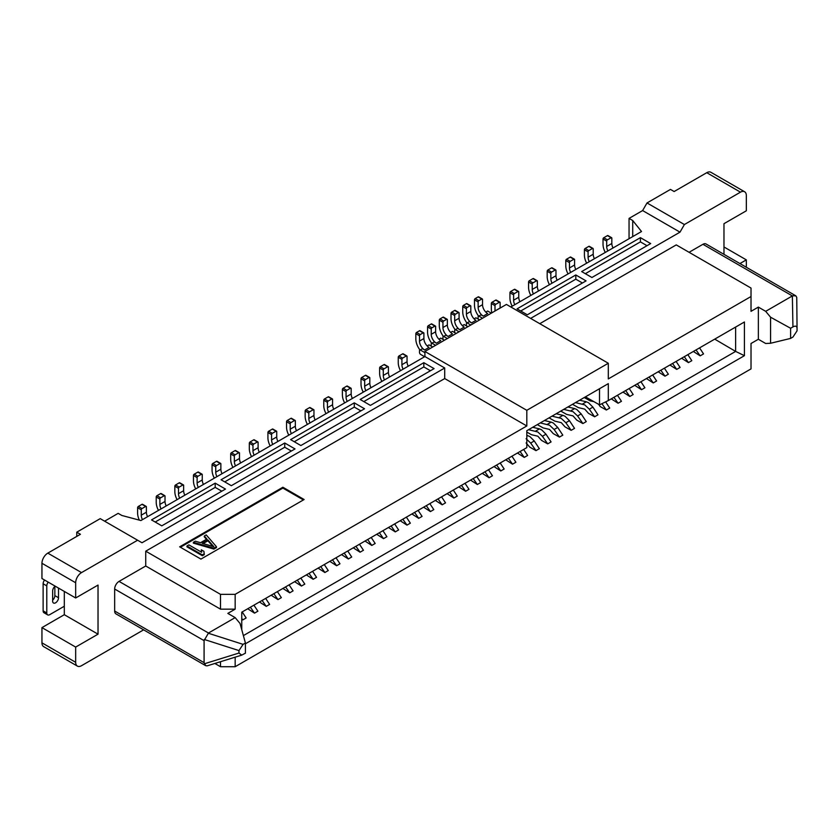<?xml version="1.0" encoding="UTF-8"?>
<svg xmlns="http://www.w3.org/2000/svg" width="839" height="839" viewBox="0 0 839 839"><rect width="100%" height="100%" fill="white"/><g stroke="black" fill="none" stroke-linecap="round" stroke-linejoin="round"><path stroke-width="1.26" d="M55.175 586.157A4.143 2.391 120 0 0 52.647 590.96L52.647 601.123A4.143 2.391 120 0 0 53.507 603.021A4.143 2.391 120 0 0 56.706 601.909A4.143 2.391 120 0 0 58.51 597.735L58.51 588.087M601.92 403.685L606.345 410.019L600.168 406.537L598.647 404.356M575.481 402.605L584.731 404.88L589.314 409.191L594.62 416.784L588.443 413.302L584.731 409.117L578.365 407.618L572.513 404.314M594.62 416.784L597.987 414.833L592.9 407.125L588.496 402.71L586.377 401.808L582.518 404.031M563.745 409.369L573.006 411.655L577.589 415.966L582.885 423.559L576.718 420.077L573.006 415.882L566.64 414.393L560.777 411.089M582.885 423.559L586.262 421.608L581.175 413.9L576.771 409.474L574.652 408.583L570.793 410.806M552.02 416.144L561.281 418.42L565.853 422.741L571.16 430.323L564.983 426.841L561.281 422.657L554.915 421.168L549.052 417.853M571.16 430.323L574.537 428.383L569.44 420.664L565.046 416.249L562.917 415.347L559.057 417.581M540.295 422.919L549.545 425.195L554.128 429.505L559.435 437.098L553.258 433.616L549.545 429.432L543.19 427.932L537.327 424.628M559.435 437.098L562.812 435.147L557.715 427.439L553.321 423.013L551.192 422.122L547.332 424.345M528.57 429.683L537.82 431.97L542.403 436.28L547.71 443.873L541.533 440.391L537.82 436.196L531.465 434.707L526.808 432.075M547.71 443.873L551.076 441.922L545.99 434.203L541.595 429.788L539.467 428.886L535.607 431.12M526.095 438.734L530.678 443.055L535.974 450.637L529.808 447.156L526.095 442.971M535.974 450.637L539.351 448.687L534.265 440.978L529.86 436.563L527.741 435.661L526.808 436.196M75.667 582.748L41.95 563.284L41.95 578.522L75.667 597.987L75.667 582.748A8.296 4.793 120 0 1 81.53 572.597L137.606 540.222L142.001 542.76L444.712 367.996L424.922 356.565L140.9 520.547L121.844 515.471L118.173 513.353L104.623 521.187M424.922 356.565L424.922 351.489L506.431 304.431L608.306 363.256L526.808 410.313L424.922 351.489M632.721 236.598L632.721 220.521L641.51 231.522L510.825 306.969M77.387 666.103L43.67 646.638A8.296 4.793 -60 0 1 41.95 642.842L75.667 662.307A8.296 4.793 120 0 0 77.387 666.103A8.296 4.793 120 0 0 81.53 665.694L143.626 629.848M225.471 489.074L215.203 483.149L151.523 519.907L161.791 525.833L225.471 489.074M295.003 448.928L284.746 443.002L221.066 479.761L231.333 485.687L295.003 448.928M364.546 408.771L354.289 402.856L290.609 439.615L300.865 445.54L364.546 408.771M434.088 368.625L423.821 362.7L360.151 399.469L370.408 405.394L434.088 368.625M586.062 280.887L575.806 274.961L517.055 308.878L527.322 314.803L586.062 280.887M650.676 243.583L640.419 237.657L581.668 271.574L591.925 277.499L650.676 243.583M632.721 220.521L629.051 218.402L642.611 210.568L679.999 232.151L530.615 318.401M629.051 238.716L629.051 218.402M41.95 563.284A8.296 4.793 -60 0 1 47.813 553.132L80.429 534.296L76.769 532.188L76.769 536.415M64.309 591.432L64.309 614.704L41.95 627.614L41.95 642.842M137.606 540.222L100.219 518.638L76.769 532.188M723.973 254.343L723.973 223.688L746.332 210.788L746.332 195.55A8.296 4.793 120 0 0 744.613 191.753L710.895 172.289A8.296 4.793 -60 0 0 706.753 172.698L674.136 191.533L670.466 189.415L647.016 202.954L642.611 210.568M744.613 191.753A8.296 4.793 120 0 0 740.47 192.162L684.393 224.537L679.999 232.151M608.306 363.256L608.306 378.913L751.02 296.524L751.02 288.06L676.255 244.894L539.781 323.686M796.756 297.415L797.05 328.332L796.756 297.415L795.833 295.831L706.05 243.992A6.219 3.587 -60 0 0 702.935 244.296L689.081 252.298M145.734 566L220.5 609.156L235.161 609.156L227.83 613.393L235.161 617.619L240.059 623.513L245.418 643.01L245.418 653.172L241.758 655.123L207.212 665.841L205.733 665.705L115.95 613.865A6.219 3.587 -60 0 1 114.66 611.023L114.66 589.02A6.219 3.587 -60 0 1 119.054 581.396L145.734 566L145.734 551.181L444.712 378.567L444.712 367.996M75.667 597.987L98.027 585.077L98.027 634.169L75.667 647.079L75.667 662.307M739.946 263.561L746.332 259.87L746.332 267.253M215.203 483.149L215.203 487.386L155.194 522.026M221.8 491.193L215.203 487.386M284.746 443.002L284.746 447.229L224.737 481.88M291.343 451.036L284.746 447.229M354.289 402.856L354.289 407.083L294.269 441.733M360.885 410.89L354.289 407.083M423.821 362.7L423.821 366.937L363.811 401.587M430.417 370.744L423.821 366.937M526.808 410.313L526.808 425.971L444.712 378.567M245.418 643.786L744.424 355.684L744.424 321.987L608.306 400.57L608.306 383.643L526.808 430.701L526.808 447.627L241.758 612.197L241.758 629.69M751.02 296.524L751.02 311.332L758.351 307.095L758.351 339.26L751.02 343.497L751.02 368.887L235.161 666.711L235.161 657.168M235.161 609.156L235.161 594.348L526.808 425.971M575.806 274.961L575.806 279.188L520.725 310.996M582.402 282.995L575.806 279.188M640.419 237.657L640.419 241.884L585.328 273.692M647.016 245.701L640.419 241.884M647.016 202.954L684.393 224.537M41.95 627.614L75.667 647.079M44.561 580.032A4.143 2.391 120 0 0 43.125 583.766L43.125 610.855L46.785 612.973A4.143 2.391 -60 0 0 47.645 614.872A4.143 2.391 -60 0 0 49.721 614.662L64.309 606.24M98.027 634.169L64.309 614.704M746.332 259.87L723.973 246.97M702.935 244.296L792.362 295.926L765.682 311.332L758.351 307.095M758.351 339.26L765.682 343.497L770.58 343.256L790.6 338.411L792.939 337.058L797.05 330.839L797.05 328.385C796.893 326.046 795.529 325.563 792.939 326.906L790.6 328.259L770.58 317.215L770.58 343.256M235.161 617.619L208.481 633.026L119.054 581.396M282.879 487.239L179.672 546.829L200.93 559.099L304.127 499.52L282.879 487.239L282.879 488.088L180.406 547.248M235.161 594.348L220.5 594.348L145.734 551.181M599.518 388.719L599.518 404.849L608.306 400.57M735.625 327.063L735.625 351.415L243.383 635.605M744.424 355.684L735.625 351.405M765.682 311.332L770.58 317.215M220.5 609.156L220.5 594.348M235.161 666.711L220.5 666.711L220.5 661.719M214.878 663.471L220.5 666.711M54.85 586.419L54.85 595.617A4.143 2.391 -60 0 1 52.647 600.168M43.125 610.855A4.143 2.391 120 0 0 43.985 612.753L47.645 614.872M48.222 582.14A4.143 2.391 120 0 0 46.785 585.884L43.125 583.766M46.785 612.973L46.785 585.884M792.362 295.926L792.939 326.906M795.833 295.831L792.645 295.789M205.733 665.705L204.087 662.653L204.087 640.639L208.481 633.026M245.418 643.01L243.079 644.362L208.219 633.204M303.403 499.939L282.879 488.088M585.433 396.857L599.518 404.849M693.36 351.468L700.166 355.851L703.533 353.901L699.569 347.881M681.635 358.243L688.431 362.616L691.808 360.676L687.844 354.656M669.91 365.007L676.706 369.391L680.083 367.44L676.108 361.431M658.175 371.782L664.981 376.166L668.358 374.215L664.383 368.195M646.45 378.546L653.256 382.93L656.622 380.979L652.658 374.97M634.724 385.321L641.52 389.705L644.897 387.754L640.933 381.745M622.999 392.096L629.795 396.469L633.172 394.529L629.198 388.509M611.274 398.861L618.07 403.244L621.447 401.294L617.473 395.284M584.238 397.539L590.1 400.853L593.792 401.608M606.345 410.019L609.722 408.069L605.632 401.871M517.453 453.029L524.249 457.412L527.626 455.462L523.651 449.452M505.718 459.803L512.524 464.177L515.901 462.237L511.926 456.217M493.993 466.568L500.799 470.952L504.166 469.001L500.201 462.992M482.268 473.343L489.064 477.727L492.441 475.776L488.476 469.756M470.543 480.118L477.339 484.491L480.716 482.54L476.741 476.531M458.818 486.882L465.614 491.266L468.991 489.315L465.016 483.306M447.082 493.657L453.889 498.03L457.265 496.09L453.291 490.07M435.357 500.422L442.163 504.805L445.53 502.855L441.566 496.845M423.632 507.196L430.428 511.58L433.805 509.63L429.841 503.61M411.907 513.971L418.703 518.345L422.08 516.404L418.105 510.385M400.172 520.736L406.978 525.12L410.355 523.169L406.38 517.16M388.447 527.511L395.253 531.884L398.619 529.944L394.655 523.924M376.721 534.275L383.517 538.659L386.894 536.708L382.93 530.699M364.996 541.05L371.792 545.434L375.169 543.483L371.195 537.463M353.261 547.825L360.067 552.198L363.444 550.258L359.47 544.238M341.536 554.589L348.342 558.973L351.709 557.023L347.745 551.013M329.811 561.364L336.617 565.738L339.984 563.798L336.019 557.778M318.086 568.129L324.882 572.513L328.259 570.562L324.284 564.553M306.361 574.904L313.157 579.288L316.534 577.337L312.559 571.317M294.625 581.679L301.432 586.052L304.809 584.112L300.834 578.092M282.9 588.443L289.707 592.827L293.073 590.876L289.109 584.867M271.175 595.218L277.971 599.602L281.348 597.651L277.384 591.631M259.45 601.983L266.246 606.366L269.623 604.416L265.648 598.406M247.715 608.757L254.521 613.141L257.898 611.191L253.923 605.171M241.758 619.329L242.796 619.906L246.163 617.965L242.198 611.946M714.723 339.134L735.625 351.415M790.6 328.259L790.6 338.411M241.758 655.123L238.968 653.046L238.968 650.582L243.079 644.362M201.297 549.828L201.664 552.261L188.89 544.889L186.971 546L186.971 546.85L202.356 555.733L204.286 554.621L203.919 551.338L201.297 549.828L201.528 552.188M204.286 536.006L206.929 539.016L200.521 542.718L195.309 541.186L193.379 542.298L193.379 543.148L213.903 549.073L216.472 547.584L216.472 546.745L206.205 534.894L204.286 536.006L204.286 536.845L206.436 539.299M696.024 349.926L700.166 355.851M684.299 356.701L688.431 362.616M672.574 363.476L676.706 369.391M660.849 370.24L664.981 376.166M649.113 377.015L653.256 382.93M637.388 383.78L641.52 389.705M625.663 390.555L629.795 396.469M613.938 397.329L618.07 403.244M579.613 400.213L586.377 401.808M567.888 406.978L574.652 408.583M556.163 413.753L562.917 415.347M544.438 420.528L551.192 422.122M532.702 427.292L539.467 428.886M526.808 435.441L527.741 435.661M520.117 451.487L524.249 457.412M508.392 458.262L512.524 464.177M496.657 465.037L500.799 470.952M484.932 471.801L489.064 477.727M473.206 478.576L477.339 484.491M461.481 485.341L465.614 491.266M449.746 492.115L453.889 498.03M438.021 498.89L442.163 504.805M426.296 505.655L430.428 511.58M414.571 512.43L418.703 518.345M402.846 519.194L406.978 525.12M391.11 525.969L395.253 531.884M379.385 532.744L383.517 538.659M367.66 539.508L371.792 545.434M355.935 546.283L360.067 552.198M344.2 553.048L348.342 558.973M332.475 559.823L336.617 565.738M320.75 566.598L324.882 572.513M309.025 573.362L313.157 579.288M297.289 580.137L301.432 586.052M285.564 586.901L289.707 592.827M273.839 593.676L277.971 599.602M262.114 600.451L266.246 606.366M250.389 607.216L254.521 613.141M241.758 618.427L242.796 619.906M202.356 555.733L202.356 554.883L204.286 553.782M186.971 546L202.356 554.883M193.379 542.298L213.903 548.224L213.903 549.073M213.903 548.224L216.472 546.745M213.872 546.724L207.915 539.959L202.147 543.284L213.872 546.724M207.915 539.959L207.915 540.798L203.122 543.567M212.875 546.43L207.915 540.798M239.272 452.661L235.602 450.543A1.038 0.598 120 0 0 235.088 450.595L231.417 452.714A1.038 0.598 120 0 0 230.694 453.983L234.354 456.101A1.038 0.598 -60 0 1 235.088 454.832L238.748 452.714A1.038 0.598 -60 0 1 239.482 453.133L239.482 458.472A7.257 4.185 60 0 0 240.667 462.939M234.354 456.101L234.354 461.429L239.482 458.472M232.948 467.407A12.438 7.184 60 0 1 230.694 459.311L230.694 453.983M235.539 465.907A7.257 4.185 60 0 1 234.354 461.429M313.734 409.663L310.073 407.555A1.038 0.598 120 0 0 309.56 407.607L305.889 409.715A1.038 0.598 120 0 0 305.155 410.984L308.825 413.103A1.038 0.598 -60 0 1 309.56 411.834L313.22 409.715A1.038 0.598 -60 0 1 313.954 410.145L313.954 415.473A7.257 4.185 60 0 0 315.139 419.951M308.825 413.103L308.825 418.43L313.954 415.473M307.41 424.408A12.438 7.184 60 0 1 305.155 416.322L305.155 410.984M310.011 422.908A7.257 4.185 60 0 1 308.825 418.43M611.61 237.689L607.95 235.57A1.038 0.598 120 0 0 607.436 235.623L603.765 237.741A1.038 0.598 120 0 0 603.031 239.01L606.702 241.129A1.038 0.598 -60 0 1 607.436 239.86L611.096 237.741A1.038 0.598 -60 0 1 611.83 238.161L611.83 243.499A7.257 4.185 60 0 0 613.015 247.977M606.702 241.129L606.702 246.456L611.83 243.499M605.286 252.434A12.438 7.184 60 0 1 603.031 244.338L603.031 239.01M607.887 250.934A7.257 4.185 60 0 1 606.702 246.456M164.801 495.66L161.14 493.542A1.038 0.598 120 0 0 160.616 493.594L156.956 495.702A1.038 0.598 120 0 0 156.222 496.971L159.882 499.09A1.038 0.598 -60 0 1 160.616 497.821L164.287 495.702A1.038 0.598 -60 0 1 165.01 496.132L165.01 501.46A7.257 4.185 60 0 0 166.206 505.938M159.882 499.09L159.882 504.428L165.01 501.46M158.477 510.406A12.438 7.184 60 0 1 156.222 502.309L156.222 496.971M161.067 508.906A7.257 4.185 60 0 1 159.882 504.428M592.995 248.438L589.335 246.32A1.038 0.598 120 0 0 588.81 246.372L585.15 248.491A1.038 0.598 120 0 0 584.416 249.76L588.087 251.878A1.038 0.598 -60 0 1 588.81 250.609L592.481 248.491A1.038 0.598 -60 0 1 593.215 248.91L593.215 254.248A7.257 4.185 60 0 0 594.4 258.716M588.087 251.878L588.087 257.206L593.215 254.248M586.671 263.184A12.438 7.184 60 0 1 584.416 255.087L584.416 249.76M589.272 261.684A7.257 4.185 60 0 1 588.087 257.206M146.185 506.399L142.515 504.291A1.038 0.598 120 0 0 142.001 504.344L138.33 506.452A1.038 0.598 120 0 0 137.606 507.721L141.267 509.839A1.038 0.598 -60 0 1 142.001 508.57L145.661 506.452A1.038 0.598 -60 0 1 146.395 506.882L146.395 512.21A7.257 4.185 60 0 0 147.58 516.688M141.267 509.839L141.267 515.177L146.395 512.21M139.347 520.128A12.438 7.184 60 0 1 137.606 513.059L137.606 507.721M142.452 519.645A7.257 4.185 60 0 1 141.267 515.177M555.764 269.938L552.093 267.819A1.038 0.598 120 0 0 551.58 267.872L547.919 269.99A1.038 0.598 120 0 0 547.185 271.259L550.845 273.367A1.038 0.598 -60 0 1 551.58 272.098L555.25 269.99A1.038 0.598 -60 0 1 555.974 270.41L555.974 275.737A7.257 4.185 60 0 0 557.169 280.216M550.845 273.367L550.845 278.705L555.974 275.737M549.44 284.683A12.438 7.184 60 0 1 547.185 276.587L547.185 271.259M552.031 283.183A7.257 4.185 60 0 1 550.845 278.705M537.149 280.687L533.478 278.569A1.038 0.598 120 0 0 532.964 278.621L529.294 280.74A1.038 0.598 120 0 0 528.57 282.009L532.23 284.117A1.038 0.598 -60 0 1 532.964 282.848L536.624 280.74A1.038 0.598 -60 0 1 537.359 281.159L537.359 286.487A7.257 4.185 60 0 0 538.544 290.965M532.23 284.117L532.23 289.455L537.359 286.487M530.825 295.433A12.438 7.184 60 0 1 528.57 287.337L528.57 282.009M533.415 293.933A7.257 4.185 60 0 1 532.23 289.455M183.416 484.911L179.756 482.792A1.038 0.598 120 0 0 179.231 482.844L175.571 484.963A1.038 0.598 120 0 0 174.837 486.232L178.497 488.34A1.038 0.598 -60 0 1 179.231 487.071L182.902 484.963A1.038 0.598 -60 0 1 183.636 485.382L183.636 490.71A7.257 4.185 60 0 0 184.821 495.188M178.497 488.34L178.497 493.678L183.636 490.71M177.092 499.656A12.438 7.184 60 0 1 174.837 491.56L174.837 486.232M179.693 498.156A7.257 4.185 60 0 1 178.497 493.678M574.379 259.188L570.719 257.07A1.038 0.598 120 0 0 570.195 257.122L566.535 259.241A1.038 0.598 120 0 0 565.801 260.51L569.461 262.628A1.038 0.598 -60 0 1 570.195 261.349L573.866 259.241A1.038 0.598 -60 0 1 574.6 259.66L574.6 264.988A7.257 4.185 60 0 0 575.785 269.466M569.461 262.628L569.461 267.956L574.6 264.988M568.055 273.933A12.438 7.184 60 0 1 565.801 265.837L565.801 260.51M570.656 272.434A7.257 4.185 60 0 1 569.461 267.956M220.657 463.411L216.986 461.293A1.038 0.598 120 0 0 216.472 461.345L212.802 463.464A1.038 0.598 120 0 0 212.068 464.733L215.738 466.851A1.038 0.598 -60 0 1 216.472 465.582L220.133 463.464A1.038 0.598 -60 0 1 220.867 463.883L220.867 469.221A7.257 4.185 60 0 0 222.052 473.689M215.738 466.851L215.738 472.179L220.867 469.221M214.323 478.157A12.438 7.184 60 0 1 212.068 470.06L212.068 464.733M216.923 476.657A7.257 4.185 60 0 1 215.738 472.179M202.031 474.161L198.371 472.042A1.038 0.598 120 0 0 197.847 472.095L194.187 474.213A1.038 0.598 120 0 0 193.452 475.482L197.123 477.59A1.038 0.598 -60 0 1 197.847 476.321L201.517 474.213A1.038 0.598 -60 0 1 202.251 474.633L202.251 479.96A7.257 4.185 60 0 0 203.437 484.439M197.123 477.59L197.123 482.928L202.251 479.96M195.707 488.906A12.438 7.184 60 0 1 193.452 480.81L193.452 475.482M198.308 487.407A7.257 4.185 60 0 1 197.123 482.928M350.975 388.174L347.304 386.055A1.038 0.598 120 0 0 346.79 386.108L343.13 388.216A1.038 0.598 120 0 0 342.396 389.495L346.056 391.603A1.038 0.598 -60 0 1 346.79 390.334L350.45 388.216A1.038 0.598 -60 0 1 351.184 388.646L351.184 393.973A7.257 4.185 60 0 0 352.38 398.452M346.056 391.603L346.056 396.941L351.184 393.973M344.651 402.919A12.438 7.184 60 0 1 342.396 394.823L342.396 389.495M347.241 401.42A7.257 4.185 60 0 1 346.056 396.941M332.359 398.913L328.689 396.805A1.038 0.598 120 0 0 328.175 396.857L324.504 398.965A1.038 0.598 120 0 0 323.77 400.234L327.441 402.353A1.038 0.598 -60 0 1 328.175 401.084L331.835 398.965A1.038 0.598 -60 0 1 332.569 399.395L332.569 404.723A7.257 4.185 60 0 0 333.754 409.201M327.441 402.353L327.441 407.691L332.569 404.723M326.025 413.658A12.438 7.184 60 0 1 323.77 405.573L323.77 400.234M328.626 412.159A7.257 4.185 60 0 1 327.441 407.691M406.821 355.925L403.16 353.806A1.038 0.598 120 0 0 402.647 353.859L398.976 355.977A1.038 0.598 120 0 0 398.242 357.246L401.912 359.365A1.038 0.598 -60 0 1 402.647 358.096L406.307 355.977A1.038 0.598 -60 0 1 407.041 356.397L407.041 361.735A7.257 4.185 60 0 0 408.226 366.203M401.912 359.365L401.912 364.692L407.041 361.735M400.497 370.67A12.438 7.184 60 0 1 398.242 362.574L398.242 357.246M403.098 369.17A7.257 4.185 60 0 1 401.912 364.692M295.118 420.412L291.458 418.304A1.038 0.598 120 0 0 290.934 418.346L287.274 420.465A1.038 0.598 120 0 0 286.539 421.734L290.21 423.852A1.038 0.598 -60 0 1 290.934 422.583L294.604 420.465A1.038 0.598 -60 0 1 295.338 420.895L295.338 426.222A7.257 4.185 60 0 0 296.524 430.701M290.21 423.852L290.21 429.18L295.338 426.222M288.794 435.158A12.438 7.184 60 0 1 286.539 427.072L286.539 421.734M291.395 433.658A7.257 4.185 60 0 1 290.21 429.18M388.205 366.674L384.545 364.556A1.038 0.598 120 0 0 384.021 364.608L380.361 366.727A1.038 0.598 120 0 0 379.627 367.996L383.287 370.104A1.038 0.598 -60 0 1 384.021 368.835L387.691 366.727A1.038 0.598 -60 0 1 388.426 367.146L388.426 372.474A7.257 4.185 60 0 0 389.611 376.952M383.287 370.104L383.287 375.442L388.426 372.474M381.881 381.42A12.438 7.184 60 0 1 379.627 373.324L379.627 367.996M384.482 379.92A7.257 4.185 60 0 1 383.287 375.442M499.908 302.176L496.248 300.068A1.038 0.598 120 0 0 495.723 300.121L492.063 302.229A1.038 0.598 120 0 0 491.329 303.498L495 305.616A1.038 0.598 -60 0 1 495.723 304.347L499.394 302.229A1.038 0.598 -60 0 1 500.128 302.659L500.128 307.986A7.257 4.185 60 0 0 500.128 308.07M495 305.616L495 310.954L500.128 307.986M491.916 312.811A12.438 7.184 60 0 1 491.329 308.836L491.329 303.498M257.888 441.912L254.217 439.793A1.038 0.598 120 0 0 253.703 439.846L250.043 441.964A1.038 0.598 120 0 0 249.309 443.233L252.969 445.352A1.038 0.598 -60 0 1 253.703 444.083L257.363 441.964A1.038 0.598 -60 0 1 258.097 442.384L258.097 447.722A7.257 4.185 60 0 0 259.293 452.2M252.969 445.352L252.969 450.679L258.097 447.722M251.564 456.657A12.438 7.184 60 0 1 249.309 448.561L249.309 443.233M254.154 455.158A7.257 4.185 60 0 1 252.969 450.679M369.59 377.424L365.93 375.306A1.038 0.598 120 0 0 365.405 375.358L361.745 377.477A1.038 0.598 120 0 0 361.011 378.746L364.671 380.854A1.038 0.598 -60 0 1 365.405 379.585L369.076 377.477A1.038 0.598 -60 0 1 369.81 377.896L369.81 383.224A7.257 4.185 60 0 0 370.995 387.702M364.671 380.854L364.671 386.192L369.81 383.224M363.266 392.17A12.438 7.184 60 0 1 361.011 384.073L361.011 378.746M365.867 390.67A7.257 4.185 60 0 1 364.671 386.192M276.503 431.162L272.843 429.044A1.038 0.598 120 0 0 272.318 429.096L268.658 431.215A1.038 0.598 120 0 0 267.924 432.484L271.584 434.602A1.038 0.598 -60 0 1 272.318 433.333L275.989 431.215A1.038 0.598 -60 0 1 276.723 431.634L276.723 436.972A7.257 4.185 60 0 0 277.908 441.45M271.584 434.602L271.584 439.93L276.723 436.972M270.179 445.908A12.438 7.184 60 0 1 267.924 437.822L267.924 432.484M272.78 444.408A7.257 4.185 60 0 1 271.584 439.93M518.533 291.437L514.863 289.319A1.038 0.598 120 0 0 514.349 289.371L510.678 291.479A1.038 0.598 120 0 0 509.944 292.748L513.615 294.867A1.038 0.598 -60 0 1 514.349 293.598L518.009 291.479A1.038 0.598 -60 0 1 518.743 291.909L518.743 297.237A7.257 4.185 60 0 0 519.928 301.715M513.615 294.867L513.615 300.205L518.743 297.237M512.199 306.183A12.438 7.184 60 0 1 509.944 298.086L509.944 292.748M514.8 304.672A7.257 4.185 60 0 1 513.615 300.205M482.32 298.967L478.66 296.849A1.038 0.598 120 0 0 478.136 296.901L475.21 298.59A1.038 0.598 120 0 0 474.475 299.859L478.136 301.977A1.038 0.598 -60 0 1 478.87 300.708L481.806 299.02A1.038 0.598 -60 0 1 482.53 299.439L482.53 304.683A7.257 4.185 60 0 0 487.669 313.576L483.264 316.114A7.257 4.185 60 0 1 478.136 307.221L482.53 304.683M478.136 301.977L478.136 307.221M478.691 316.219A12.438 7.184 60 0 1 474.475 305.113L474.475 299.859M478.136 319.072L478.136 316.534L481.072 314.845L483.264 316.114M485.812 312.108L487.669 311.038L491.329 313.146M482.53 318.233L478.87 316.114M458.87 312.507L455.199 310.388A1.038 0.598 120 0 0 454.686 310.44L451.749 312.129A1.038 0.598 120 0 0 451.015 313.408L454.686 315.516A1.038 0.598 -60 0 1 455.42 314.247L458.346 312.559A1.038 0.598 -60 0 1 459.08 312.978L459.08 318.233A7.257 4.185 60 0 0 464.208 327.116L459.814 329.654A7.257 4.185 60 0 1 454.686 320.771L459.08 318.233M454.686 315.516L454.686 320.771M455.231 329.758A12.438 7.184 60 0 1 451.015 318.652L451.015 313.408M454.686 332.611L454.686 330.073L457.612 328.385L459.814 329.654M462.362 325.647L464.208 324.578L467.879 326.696M459.08 331.772L455.42 329.654M470.595 305.732L466.924 303.624A1.038 0.598 120 0 0 466.411 303.666L463.474 305.365A1.038 0.598 120 0 0 462.74 306.634L466.411 308.752A1.038 0.598 -60 0 1 467.145 307.483L470.071 305.784A1.038 0.598 -60 0 1 470.805 306.214L470.805 311.458A7.257 4.185 60 0 0 475.933 320.341L471.539 322.879A7.257 4.185 60 0 1 466.411 313.996L470.805 311.458M466.411 308.752L466.411 313.996M466.966 322.984A12.438 7.184 60 0 1 462.74 311.877L462.74 306.634M466.411 325.847L466.411 323.309L469.337 321.61L471.539 322.879M474.087 318.872L475.933 317.803L479.604 319.921M470.805 324.997L467.145 322.879M438.902 339.187L440.758 338.117L444.418 340.235M435.63 345.311L431.959 343.193L434.162 341.924L436.353 343.193A7.257 4.185 60 0 1 431.225 334.31L435.63 331.772L435.63 326.518A1.038 0.598 -60 0 0 434.896 326.098L431.225 323.98L428.299 325.679A1.038 0.598 120 0 0 427.565 326.948L431.225 329.056L431.225 334.31M431.225 346.161L431.225 343.623L431.959 343.193M436.353 343.193L440.758 340.655A7.257 4.185 60 0 1 435.63 331.772M431.781 343.298A12.438 7.184 60 0 1 427.565 332.192L427.565 326.948M431.225 329.056A1.038 0.598 -60 0 1 431.959 327.787L434.896 326.098M435.41 326.046L431.749 323.927A1.038 0.598 120 0 0 431.225 323.98M447.135 319.281L443.474 317.163A1.038 0.598 120 0 0 442.95 317.215L440.024 318.904A1.038 0.598 120 0 0 439.29 320.173L442.95 322.291A1.038 0.598 -60 0 1 443.684 321.022L446.621 319.323A1.038 0.598 -60 0 1 447.355 319.753L447.355 324.997A7.257 4.185 60 0 0 452.483 333.891L448.089 336.429A7.257 4.185 60 0 1 442.95 327.535L447.355 324.997M442.95 322.291L442.95 327.535M443.506 336.533A12.438 7.184 60 0 1 439.29 325.417L439.29 320.173M442.95 339.386L442.95 336.848L445.887 335.16L448.089 336.429M450.627 332.412L452.483 331.342L456.143 333.461M447.355 338.537L443.684 336.429M423.685 332.821L420.014 330.702A1.038 0.598 120 0 0 419.5 330.755L416.564 332.443A1.038 0.598 120 0 0 415.84 333.712L419.5 335.831A1.038 0.598 -60 0 1 420.234 334.562L423.16 332.873A1.038 0.598 -60 0 1 423.894 333.293L423.894 338.537A7.257 4.185 60 0 0 429.033 347.43L424.628 349.968A7.257 4.185 60 0 1 419.5 341.074L423.894 338.537M419.5 335.831L419.5 341.074M420.056 350.073A12.438 7.184 -120 0 1 415.84 338.966L415.84 333.712M424.628 356.732L420.234 354.194L419.5 352.925L419.5 350.387L422.437 348.699L424.628 349.968M432.693 347L429.033 344.892L427.177 345.962M424.922 352.674L420.234 349.968M81.53 572.597L47.813 553.132M706.753 172.698L740.47 192.162M114.66 611.023L204.087 662.653M204.087 640.639L114.66 589.02M54.85 595.617L58.51 597.735M204.317 663.806L238.968 653.046M238.968 650.582L204.317 639.486M589.314 409.191L592.9 407.125M577.589 415.966L581.175 413.9M565.853 422.741L569.44 420.664M554.128 429.505L557.715 427.439M542.403 436.28L545.99 434.203M530.678 443.055L534.265 440.978M238.748 452.714L235.088 450.595M231.417 452.714L235.088 454.832M313.22 409.715L309.56 407.607M305.889 409.715L309.56 411.834M611.096 237.741L607.436 235.623M603.765 237.741L607.436 239.86M164.287 495.702L160.616 493.594M156.956 495.702L160.616 497.821M592.481 248.491L588.81 246.372M585.15 248.491L588.81 250.609M145.661 506.452L142.001 504.344M138.33 506.452L142.001 508.57M555.25 269.99L551.58 267.872M547.919 269.99L551.58 272.098M536.624 280.74L532.964 278.621M529.294 280.74L532.964 282.848M182.902 484.963L179.231 482.844M175.571 484.963L179.231 487.071M573.866 259.241L570.195 257.122M566.535 259.241L570.195 261.349M220.133 463.464L216.472 461.345M212.802 463.464L216.472 465.582M201.517 474.213L197.847 472.095M194.187 474.213L197.847 476.321M350.45 388.216L346.79 386.108M343.13 388.216L346.79 390.334M331.835 398.965L328.175 396.857M324.504 398.965L328.175 401.084M406.307 355.977L402.647 353.859M398.976 355.977L402.647 358.096M294.604 420.465L290.934 418.346M287.274 420.465L290.934 422.583M387.691 366.727L384.021 364.608M380.361 366.727L384.021 368.835M499.394 302.229L495.723 300.121M492.063 302.229L495.723 304.347M257.363 441.964L253.703 439.846M250.043 441.964L253.703 444.083M369.076 377.477L365.405 375.358M361.745 377.477L365.405 379.585M275.989 431.215L272.318 429.096M268.658 431.215L272.318 433.333M518.009 291.479L514.349 289.371M510.678 291.479L514.349 293.598M481.806 299.02L478.136 296.901M475.21 298.59L478.87 300.708M458.346 312.559L454.686 310.44M451.749 312.129L455.42 314.247M470.071 305.784L466.411 303.666M463.474 305.365L467.145 307.483M428.299 325.679L431.959 327.787M446.621 319.323L442.95 317.215M440.024 318.904L443.684 321.022M423.16 332.873L419.5 330.755M416.564 332.443L420.234 334.562"/></g></svg>
